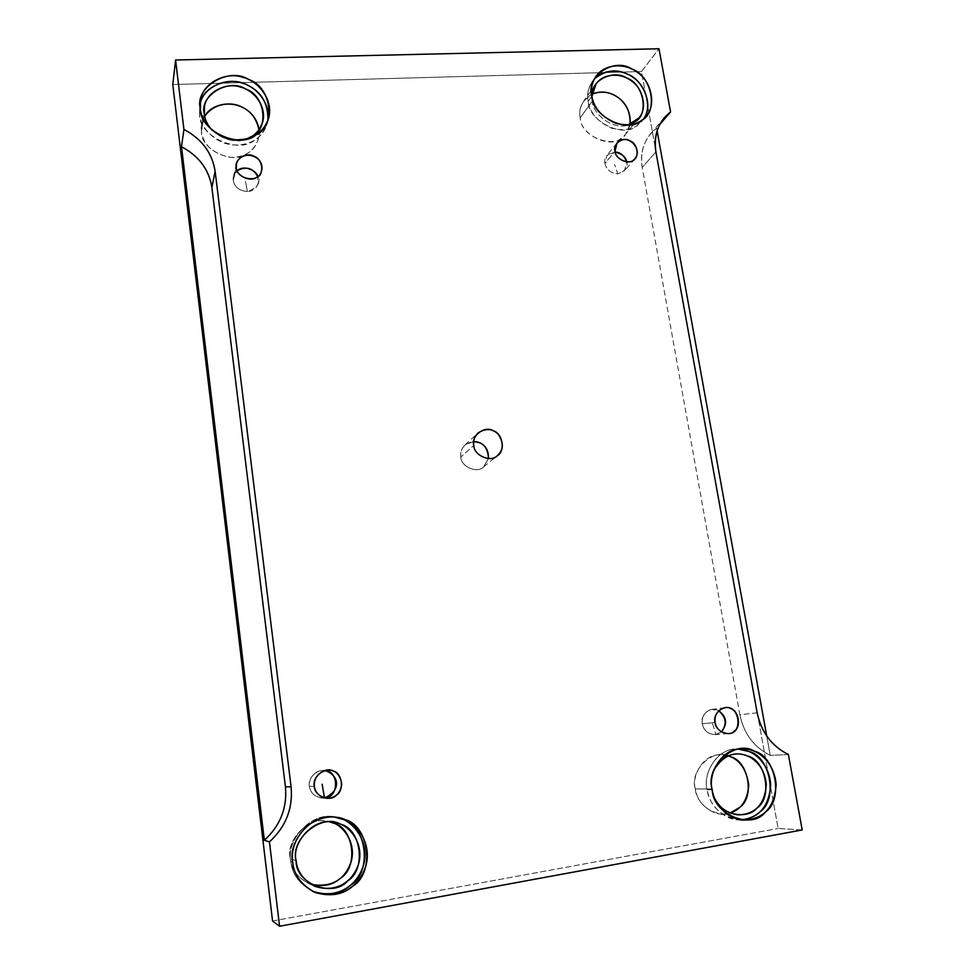 <?xml version="1.0" encoding="UTF-8"?>
<svg xmlns="http://www.w3.org/2000/svg" width="975" height="975" viewBox="0 0 975 975"><rect width="100%" height="100%" fill="white"/><g stroke="black" fill="none" stroke-linecap="round" stroke-linejoin="round"><path stroke-width="0.73" stroke-dasharray="4.88 3.66" d="M233.33 180.363C234.488 186.981 239.18 190.722 247.394 191.575L245.481 181.387L247.394 191.575C257.522 187.736 260.959 182.715 257.717 176.536L258.07 183.605C256.315 188.553 252.744 191.21 247.394 191.575C239.18 190.722 234.488 186.981 233.33 180.363L233.549 176.426L237.144 170.735C233.866 174.257 232.586 177.462 233.33 180.363L236.291 167.59L233.33 180.363M702.28 723.803C703.816 730.848 708.374 734.431 715.955 734.577L712.116 722.146L715.955 734.577L721.415 731.92L715.15 734.675C707.911 734.053 703.621 730.433 702.28 723.803C701.378 716.491 704.572 711.689 711.884 709.386L718.672 710.763C708.021 704.669 699.428 718.807 702.28 723.803L715.126 722.487L702.28 723.803M604.951 163.41C606.304 169.565 610.582 173.05 617.784 173.867L614.579 164.434L617.784 173.867C625.548 171.076 628.497 167.054 626.608 161.826L624.573 170.686L617.784 173.867C610.582 173.05 606.304 169.565 604.951 163.41L606.938 155.354L615.176 152.002C606.816 153.916 603.403 157.718 604.951 163.41L615.006 151.186L604.951 163.41M460.858 456.97C460.078 452.741 461.48 448.707 465.063 444.88L473.728 441.517C464.441 443.296 460.151 448.451 460.858 456.97L473.801 445.392L460.858 456.97C460.688 466.538 477.177 473.838 483.442 467.025L488.475 458.567L483.722 466.806C477.665 473.887 460.688 466.769 460.858 456.97M292.707 862.29L290.94 861.62C285.468 841.583 310.525 811.761 333.267 816.94L334.657 817.135C311.951 810.761 285.2 840.925 290.94 861.62L292.707 862.29M312.378 891.187L312.037 891.04C299.081 883.655 292.049 873.844 290.94 861.62C292.061 873.99 299.215 883.85 312.378 891.187M296.12 860.73L290.318 858.609C285.614 841.571 307.357 816.416 326.442 821.279L330.086 822.023C311.415 813.954 284.883 839.682 290.318 858.609L296.12 860.73M311.257 884.471L308.551 883.472C297.351 877.366 291.269 869.078 290.318 858.609C291.44 870.212 298.423 878.828 311.257 884.471M712.225 789.799L707.192 789.762C702.561 773.833 716.723 748.824 735.662 749.141L738.307 749.105C718.782 746.679 702.037 772.761 707.192 789.762L712.225 789.799M741.073 819.853L738.514 819.841C720.562 816.209 710.117 806.191 707.192 789.762C708.447 803.644 724.023 821.255 741.073 819.853M730.641 756.832C714.785 746.509 688.935 769.665 695.285 788.933C696.028 803.071 715.102 819.183 730.153 813.028L721.768 814.162C706.582 811.2 697.759 802.791 695.285 788.933L711.592 789.007C710.385 783.023 711.177 776.624 713.968 769.799C711.177 776.624 710.385 783.023 711.592 789.007L715.004 799.025L711.592 789.007L695.285 788.933C691.385 775.515 703.511 754.431 719.513 754.821L728.008 755.869M591.886 96.196L588.157 101.351C586.779 94.66 588.205 87.969 592.422 81.266L594.372 78.902C588.62 86.105 586.548 93.576 588.157 101.351L591.886 96.196M644.012 118.316L642.025 121.071C635.749 129.029 625.694 131.442 611.849 128.31C597.931 121.948 590.033 112.954 588.157 101.351C588.205 121.351 624.171 138.877 637.236 125.422L644.012 118.316M592.3 101.205L591.923 96.44L592.3 101.205C592.642 114.331 613.653 130.528 627.949 125.007C613.653 130.528 592.642 114.331 592.3 101.205L580.186 117.804C579.028 112.137 580.259 106.458 583.879 100.766L592.081 94.124C582.307 100.132 578.346 108.03 580.186 117.804L592.3 101.205M630.118 124.288L625.609 134.197C617.711 150.235 580.771 138.279 580.186 117.804C580.21 134.648 610.435 149.321 621.477 137.975C625.779 135.232 628.656 130.674 630.118 124.288M200.411 108.847L199.546 114.282L199.729 105.873L199.546 114.282L200.411 108.847M267.93 120.437L267.272 123.447C262.031 138.316 250.721 145.482 233.33 144.946C214.988 143.703 200.094 126.762 199.546 114.282C198.242 135.866 238.643 154.672 254.633 140.107C261.373 136.232 265.809 129.675 267.93 120.437M212.062 130.162C223.178 140.071 234.792 142.947 246.907 138.767C230.661 147.115 203.58 129.675 204.348 114.124L201.435 131.625L201.618 124.361L204.689 116.22C201.764 121.534 200.679 126.665 201.435 131.625L204.348 114.124M258.972 129.712L258.338 138.974C253.975 151.6 244.481 157.718 229.856 157.316C212.903 153.538 203.434 144.97 201.435 131.625C200.35 149.76 234.195 165.47 247.65 153.209C255.462 148.663 259.228 140.827 258.972 129.712M757.173 712.835L739.842 714.748L642.208 167.383L655.919 151.929L642.208 167.383C640.088 154.464 642.927 143.215 650.715 133.636L656.626 128.188C644.67 137.719 639.868 150.784 642.208 167.383L739.842 714.748C743.864 733.688 753.992 747.228 770.238 755.369L766.752 736.125L770.238 755.369C753.992 747.228 743.864 733.688 739.842 714.748L757.173 712.835M657.101 130.845L656.626 128.188L657.101 130.845M788.397 754.54L770.238 755.369L788.397 754.54M802.218 829.957L778.135 828.47L641.489 71.541L658.99 48.75L641.489 71.541L778.135 828.47L802.218 829.957M272.561 921.009L778.135 828.47L272.561 921.009M172.782 84.532L641.489 71.541L172.782 84.532M314.364 786.35L309.428 786.35C308.941 778.013 313.17 772.712 322.14 770.457L324.773 770.53C313.207 769.214 307.734 781.926 309.428 786.35L314.364 786.35M324.383 797.928L321.86 798.062C314.425 796.672 310.282 792.76 309.428 786.35C310.745 794.003 315.778 797.855 324.529 797.916M261.556 170.942L258.07 183.605M236.45 163.849L233.549 176.426M728.24 733.578L715.15 734.675M724.876 707.765L711.884 709.386M634.993 158.645L624.573 170.686M617.004 142.996L606.938 155.354M465.063 444.88L478.116 432.912M483.722 466.806L497.433 455.605M312.719 891.357L312.037 891.04M335.376 817.208L333.267 816.94M313.828 885.836L308.551 883.472M333.218 822.291L326.442 821.279M743.645 820.109L738.514 819.841M740.866 748.837L735.662 749.141M738.77 814.905L721.768 814.162M736.308 753.98L719.513 754.821M646.12 116.098L642.025 121.071M595.957 76.282L592.422 81.266M638.771 118.097L625.609 134.197M595.859 84.057L583.879 100.766M268.673 118.133L267.272 123.447M200.484 101.071L199.729 105.873M262.726 121.838L258.338 138.974M204.433 107.287L201.618 124.361M664.548 117.475L650.715 133.636M326.881 798.318L321.86 798.062M327.344 770.092L322.14 770.457"/><path stroke-width="1.46" d="M257.717 176.536C257.047 170.893 244.103 164.312 237.144 170.735C246.188 165.969 253.037 167.907 257.717 176.536M236.291 167.59C236.937 179.997 259.874 183.324 261.556 170.942C265.493 155.427 240.935 148.7 236.511 163.581L236.291 167.59C233.842 159.608 246.87 151.503 254.17 156.39C262.628 158.876 264.591 173.928 256.839 177.145C250.843 182.654 235.853 175.695 236.291 167.59M721.415 731.92C727.691 723.816 726.777 716.759 718.672 710.763C726.277 717.32 727.192 724.376 721.415 731.92M715.126 722.487C716.503 729.263 720.891 732.956 728.264 733.578C743.791 734.078 739.416 704.06 724.876 707.765C717.442 710.117 714.188 715.028 715.126 722.487C712.298 714.09 723.633 704.035 730.665 708.618C738.562 710.47 741.439 726.57 734.602 730.811C729.519 737.368 715.309 731.311 715.126 722.487M626.608 161.826C626.084 157.28 622.282 154.001 615.176 152.002C620.575 152.38 624.378 155.659 626.608 161.826M615.006 151.186C615.249 160.144 631.312 165.567 634.993 158.645C643.463 148.358 626.182 132.161 617.004 142.996L615.006 151.186C612.446 143.776 623.33 136.281 629.935 140.839C637.406 143.167 639.905 157.158 633.348 160.107C628.436 165.202 615.054 158.706 615.006 151.186M181.508 146.762L264.347 840.279C280.288 825.667 287.32 807.836 285.431 786.813L211.88 187.505C209.003 169.54 198.876 155.963 181.508 146.762L183.922 129.419L175.585 59.999L658.99 48.75L670.568 111.918L664.548 117.475C656.602 127.225 653.725 138.718 655.919 151.929L757.173 712.835C761.341 732.274 771.737 746.18 788.397 754.54L802.218 829.957L279.569 926.25L272.561 921.009L172.782 84.532L175.585 59.999L172.782 84.532L272.561 921.009L279.569 926.25L269.441 841.876L264.347 840.279L181.508 146.762C198.876 155.963 209.003 169.54 211.88 187.505L215.122 171.247C212.16 152.831 201.752 138.889 183.922 129.419L181.508 146.762M473.728 441.517C483.027 441.919 487.951 447.598 488.475 458.567C488.658 450.742 485.745 445.477 479.761 442.784L473.728 441.517M473.801 445.392C473.643 455.52 491.193 462.918 497.433 455.605C503.551 449.828 503.868 442.796 498.408 434.484C492.692 428.537 485.928 428.013 478.116 432.912C474.423 436.861 472.985 441.017 473.801 445.392C470.718 435.837 484.941 425.246 493.289 430.779C502.82 433.302 505.659 451.474 497.153 455.825C490.693 462.869 473.643 455.276 473.801 445.392M292.707 862.29C293.816 874.624 300.909 884.52 313.987 891.967C338.447 900.547 358.69 887.884 365.771 866.275C373.047 840.84 353.316 817.684 335.376 817.208C312.451 811.98 287.174 842.071 292.707 862.29C290.842 849.396 295.717 837.196 307.332 825.667C320.751 816.672 333.109 814.612 344.419 819.5C368.879 824.545 375.302 872.552 353.011 885.995C343.334 894.623 330.903 896.854 315.693 892.686C301.653 885.434 293.999 875.306 292.707 862.29M334.657 817.135C351.938 818.159 370.89 841.681 363.212 866.202C356.009 887.079 336.326 899.34 312.378 891.187C327.941 896.135 340.726 894.112 350.732 885.129C372.84 871.796 366.49 824.216 342.225 819.207L334.657 817.135M296.12 860.73C289.831 839.134 322.116 812.772 340.287 824.168C361.225 828.47 366.661 869.529 347.6 880.986C332.938 898.267 295.206 883.569 296.12 860.73C297.107 871.504 303.359 880.035 314.888 886.312C335.607 893.088 352.414 882.448 358.508 864.203C364.784 842.827 348.246 822.973 333.218 822.291C313.609 817.294 291.257 843.192 296.12 860.73M330.086 822.023C343.322 824.204 357.264 844.021 350.756 862.814C344.126 880.413 330.964 887.628 311.257 884.471C323.237 887.067 332.938 885.007 340.372 878.304C358.934 867.189 353.681 827.287 333.316 823.095L330.086 822.023M712.225 789.799C713.578 802.949 727.326 819.865 743.803 820.109C763.852 819.183 774.638 807.288 776.149 784.424C774.028 761.036 756.905 747.727 740.866 748.837C721.793 748.52 707.545 773.723 712.225 789.799C704.559 766.594 735.443 738.831 754.431 751.25C775.771 756.112 783.815 800.073 765.338 812.102C751.664 830.42 712.725 814.235 712.225 789.799M738.307 749.105C752.883 749.202 769.08 762.633 770.677 784.631C769.214 806.081 759.342 817.818 741.073 819.853C749.019 819.146 755.296 816.489 759.915 811.895C778.269 799.963 770.311 756.356 749.117 751.53L738.307 749.105M713.968 769.799C723.365 755.32 734.614 750.726 747.703 756.039C765.984 760.195 772.822 797.818 756.99 808.068C748.105 819.183 722.585 816.294 715.004 799.025C720.196 808.507 728.118 813.808 738.77 814.905C755.783 814.04 764.961 803.875 766.277 784.424C764.534 764.522 749.933 753.114 736.308 753.98C726.497 754.723 719.05 759.988 713.968 769.799M728.008 755.869C739.44 759.196 746.35 768.922 748.727 785.058C747.557 800.061 741.366 809.384 730.153 813.028L739.574 807.495C755.064 797.526 748.495 760.878 730.641 756.832M591.886 96.196C593.775 107.896 601.733 116.951 615.749 123.374C629.692 126.543 639.819 124.118 646.12 116.098C656.346 105.763 651.641 81.863 637.918 72.796C627.498 63.899 606.401 62.181 596.164 75.989C591.923 82.729 590.497 89.468 591.886 96.196C585.073 76.282 614.494 56.855 632.105 69.188C652.043 75.587 658.844 112.673 641.306 120.486C628.156 134.014 591.947 116.342 591.886 96.196M594.372 78.902C605.39 67.567 623.829 69.92 633.592 77.817C645.925 85.885 652.056 106.933 644.012 118.316C654.128 104.849 642.415 79.511 628.132 74.478C616.59 68.567 605.341 70.042 594.372 78.902M591.923 96.44C590.314 79.889 613.957 69.298 626.718 78.037C643.817 83.497 649.594 115.269 634.554 121.948L627.949 125.007L638.771 118.097C647.461 109.212 643.402 88.835 631.69 81.12C622.793 73.539 604.841 72.077 596.042 83.813L591.923 96.44M592.081 94.124C610.362 86.251 632.092 102.131 630.118 124.288C630.472 110.358 625.06 100.608 613.909 95.026C607.388 91.54 600.112 91.248 592.081 94.124M200.411 108.847C200.972 121.412 215.987 138.499 234.463 139.766C251.989 140.327 263.396 133.112 268.673 118.133C273.817 99.523 257.607 80.596 242.946 77.391C226.163 71.09 202.191 83.302 200.594 100.376L200.411 108.847C193.915 87.36 229.283 66.361 248.783 79.621C271.403 86.458 276.742 126.433 255.938 134.916C239.826 149.565 199.107 130.589 200.411 108.847M200.241 103.496C203.385 87.445 225.956 77.305 241.593 82.96C255.292 86.117 270.672 102.351 267.93 120.437C268.247 103.484 261.458 91.735 247.553 85.215C233.037 75.953 203.47 84.338 200.241 103.496M204.348 114.124C198.778 95.769 228.979 77.732 245.688 89.054C265.054 94.892 269.587 129.127 251.769 136.378L246.907 138.767C254.426 136.22 259.703 130.577 262.726 121.838C267.004 105.922 253.183 89.895 240.703 87.165C226.419 81.827 206.005 92.15 204.531 106.689L204.348 114.124C204.823 119.425 207.395 124.763 212.062 130.162M204.689 116.22C220.533 94.343 255.34 103.911 258.972 129.712C256.462 118.523 250.721 110.955 241.739 107.006C231.587 101.107 211.599 103.569 204.689 116.22M659.697 124.605L670.568 111.918L659.697 124.605M766.752 736.125L657.101 130.845L766.752 736.125M291.086 786.825L215.122 171.247L211.88 187.505L285.431 786.813L291.086 786.825L285.431 786.813C287.32 807.836 280.288 825.667 264.347 840.279L269.441 841.876C285.833 826.824 293.048 808.47 291.086 786.825C293.048 808.47 285.833 826.824 269.441 841.876L279.569 926.25L802.218 829.957L788.397 754.54C771.737 746.18 761.341 732.274 757.173 712.835L655.919 151.929C653.494 134.952 658.381 121.619 670.568 111.918L658.99 48.75L175.585 59.999L183.922 129.419C201.752 138.889 212.16 152.831 215.122 171.247L291.086 786.825M314.364 786.35C311.659 777.221 325.418 766.106 333.255 771.018C342.274 772.943 344.565 790.481 336.363 795.198C330.062 802.401 313.999 795.978 314.364 786.35C315.242 792.907 319.471 796.904 327.076 798.33C335.632 797.964 340.507 793.223 341.701 784.083C340.19 774.491 335.4 769.823 327.344 770.092C318.179 772.407 313.865 777.818 314.364 786.35M324.529 797.916L322.128 784.229L324.529 797.916C341.201 790.957 339.836 775.21 324.773 770.53C338.959 770.372 339.398 797.769 324.529 797.916L324.383 797.928M313.987 891.967L312.719 891.357M314.888 886.312L313.828 885.836M200.594 100.376L200.484 101.071"/></g></svg>

